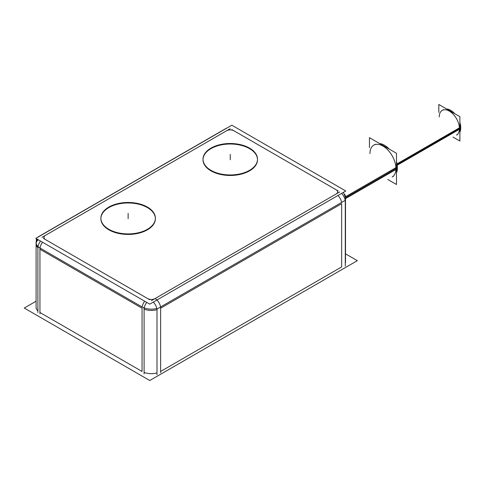 <?xml version="1.0" encoding="UTF-8"?>
<svg xmlns="http://www.w3.org/2000/svg" width="485" height="485" viewBox="0 0 485 485"><rect width="100%" height="100%" fill="white"/><g stroke="black" fill="none" stroke-linecap="round" stroke-linejoin="round"><path stroke-width="0.73" d="M157.007 372.935A13.131 7.578 180 0 1 144.1 372.419A13.131 7.578 180 0 0 157.007 372.935M160.626 371.455L341.658 266.938L160.626 371.455L160.626 308.205L341.658 203.688L341.658 266.938L341.658 203.688L160.626 308.205L160.626 371.455M345.138 200.099A13.131 7.578 0 0 0 345.502 198.329L345.502 261.579A13.131 7.578 180 0 1 345.278 262.973A13.131 7.578 180 0 0 345.278 260.178M37.897 310.97A13.131 7.578 180 0 1 36.096 307.138L36.096 243.888A13.131 7.578 0 0 0 37.897 247.72A13.131 7.578 0 0 1 38.224 239.748M39.94 312.498L142.056 371.455L39.94 312.498L39.94 249.248L142.056 308.205L142.056 371.455L142.056 308.205L39.94 249.248L39.94 312.498M257.493 159.486A27.245 15.726 0 0 0 249.514 148.616A27.245 15.726 0 0 0 220.032 145.16A27.245 15.726 0 0 0 203.015 159.486M203.009 159.741A27.245 15.726 0 0 0 210.987 170.859A27.245 15.726 0 0 0 240.681 174.273A27.245 15.726 0 0 0 257.499 159.741M155.37 218.444A27.245 15.726 0 0 0 147.398 207.574A27.245 15.726 0 0 0 117.91 204.118A27.245 15.726 0 0 0 100.892 218.444M100.892 218.699A27.245 15.726 0 0 0 108.87 229.817A27.245 15.726 0 0 0 138.558 233.23A27.245 15.726 0 0 0 155.376 218.699M375.238 144.318L373.777 145.16A18.381 10.609 60 0 1 387.945 150.083A18.381 10.609 60 0 1 395.966 168.586A18.381 10.609 60 0 1 392.159 177.001L393.614 176.158M443.532 109.628L442.205 110.392A14.277 8.245 60 0 1 453.208 114.218A14.277 8.245 60 0 1 459.44 128.586A14.277 8.245 60 0 1 456.488 135.121L457.816 134.357M345.502 253.831L357.348 260.663L149.762 380.513L24.25 308.048L36.096 301.209M156.807 308.472A13.131 7.578 0 0 1 141.632 306.684L141.632 306.696M231.83 125.209L345.763 190.987L149.762 304.143L35.835 238.365L231.83 125.209M36.527 241.021L36.339 241.136A7.875 4.547 60 0 1 36.587 238.802M37.951 237.013L226.222 128.313A7.875 4.547 60 0 1 226.956 128.028M144.1 309.873L144.118 309.879A7.875 4.547 -60 0 1 146.737 302.397M37.988 246.859A7.875 4.547 -60 0 1 40.534 241.081M37.897 312.582L37.897 246.804L144.1 308.12L144.1 373.899M36.915 239.984A13.131 7.578 0 0 0 36.096 242.621A13.131 7.578 0 0 0 40.388 248.229L40.388 248.241M36.32 241.227L36.32 239.354M344.95 199.238A13.131 7.578 0 0 0 345.502 197.068A13.131 7.578 0 0 0 344.677 194.424M157.007 374.808L157.007 309.03L345.278 200.335L345.278 266.113M153.302 302.1A7.875 4.547 -120 0 1 156.988 310.794L157.007 310.782M345.259 202.093A7.875 4.547 -120 0 0 341.573 193.406M345.502 198.632L397.397 168.671A18.381 10.609 -120 0 0 396.487 161.602M389.273 149.113A18.381 10.609 -120 0 0 379.579 143.518M345.49 196.752L397.397 166.785A18.381 10.609 -120 0 1 396.487 172.799M387.83 179.498L396.487 184.494L396.487 153.278L369.449 137.667L369.449 147.658M397.251 165.203L460.75 128.537A14.277 8.245 -120 0 0 459.883 122.517M454.772 113.702A14.277 8.245 -120 0 0 446.576 108.967M397.033 163.863L460.75 127.076A14.277 8.245 -120 0 1 459.883 132.09M453.069 137.091L459.883 141.026L459.883 116.649L438.81 104.487L438.81 112.35M248.271 147.434A27.245 15.726 180 0 1 257.499 159.232A27.245 15.726 180 0 1 239.881 173.945A27.245 15.726 180 0 1 209.817 169.635M212.236 171.029A27.245 15.726 180 0 1 203.009 159.232A27.245 15.726 180 0 1 220.626 144.518A27.245 15.726 180 0 1 250.69 148.834M146.149 206.392A27.245 15.726 180 0 1 155.376 218.189A27.245 15.726 180 0 1 137.764 232.903A27.245 15.726 180 0 1 107.7 228.593M110.119 229.993A27.245 15.726 180 0 1 100.892 218.189A27.245 15.726 180 0 1 118.504 203.482A27.245 15.726 180 0 1 148.568 207.792M144.106 309.169A13.131 7.578 0 0 0 156.982 309.691A13.131 7.578 0 0 1 144.106 309.169M144.694 301.215A7.875 4.547 120 0 0 142.147 306.993A7.875 4.547 120 0 1 144.694 301.215M336.087 194.042A5.25 3.031 0 0 0 336.087 189.756L233.964 130.798A5.25 3.031 0 0 0 226.537 130.798L45.511 235.316A5.25 3.031 0 0 0 45.511 239.602L147.628 298.56A5.25 3.031 0 0 0 155.054 298.56L336.087 194.042A5.25 3.031 0 0 0 336.087 189.756L233.964 130.798A5.25 3.031 0 0 0 226.537 130.798L45.511 235.316A5.25 3.031 0 0 0 45.511 239.602L147.628 298.56A5.25 3.031 0 0 0 155.054 298.56A7.875 4.547 60 0 1 160.535 306.993A7.875 4.547 60 0 0 155.054 298.56L336.087 194.042M210.987 170.859A27.245 15.726 0 0 0 249.514 170.859A27.245 15.726 0 0 0 249.514 148.616A27.245 15.726 0 0 0 210.987 148.616A27.245 15.726 0 0 0 210.987 170.859M108.87 229.817A27.245 15.726 0 0 0 147.398 229.817A27.245 15.726 0 0 0 147.398 207.574A27.245 15.726 0 0 0 108.87 207.574A27.245 15.726 0 0 0 108.87 229.817M337.954 195.491A7.875 4.547 60 0 1 341.567 202.475A7.875 4.547 60 0 0 337.954 195.491M41.571 234.922A7.875 4.547 -120 0 1 42.304 234.637A7.875 4.547 -120 0 0 41.571 234.922L222.603 130.404A7.875 4.547 -120 0 1 223.336 130.119M42.577 242.257A7.875 4.547 120 0 0 40.031 248.035A7.875 4.547 120 0 1 42.577 242.257M345.502 197.716L395.966 168.586A18.381 10.609 60 0 0 382.968 146.07A18.381 10.609 60 0 0 369.97 153.575M397.154 164.548L459.44 128.586A14.277 8.245 60 0 0 449.346 111.101A14.277 8.245 60 0 0 439.252 116.927M160.626 306.944L160.626 372.716M338.13 190.932L231.927 129.616M230.163 128.707L41.892 237.401M43.468 238.42L149.671 299.736M39.94 247.987L39.94 313.759M151.435 300.651L339.706 191.951M230.254 159.741L230.254 154.382L230.254 159.741M128.131 218.699L128.131 213.339L128.131 218.699M343.441 192.327L345.472 197.577L343.441 192.327M36.126 243.13L37.297 239.208L36.126 243.13M345.502 198.298L345.459 199.256M36.096 243.858L36.139 244.816M36.096 242.621L36.096 308.399M345.502 197.068L345.502 262.84"/></g></svg>
